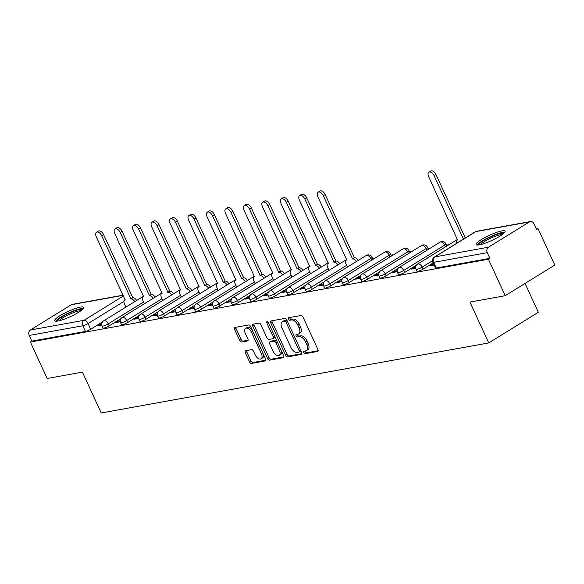 <?xml version="1.0" encoding="UTF-8"?>
<svg xmlns="http://www.w3.org/2000/svg" width="584" height="584" viewBox="0 0 584 584"><rect width="100%" height="100%" fill="white"/><g stroke="black" fill="none" stroke-linecap="round" stroke-linejoin="round"><path stroke-width="0.88" d="M303.819 352.597A1.409 0.788 -121.7 0 0 305.213 353.707L317.557 351.48A2.015 1.124 -121.7 0 0 317.791 351.393A2.015 1.124 -121.7 0 0 317.893 349.466L303.001 317.097A2.015 1.124 -121.7 0 0 301.016 315.506L288.664 317.74A1.409 0.788 -121.7 0 0 288.503 317.798A1.409 0.788 -121.7 0 0 288.43 319.141A1.409 0.788 -121.7 0 0 289.825 320.251L291.423 319.966A6.439 3.599 -121.7 0 1 297.789 325.047L299.03 327.748A6.439 3.599 -121.7 0 1 298.694 333.895A6.439 3.599 -121.7 0 1 297.957 334.172L296.358 334.464A1.409 0.788 -121.7 0 0 296.197 334.522A1.409 0.788 -121.7 0 0 296.124 335.873A1.409 0.788 -121.7 0 0 297.519 336.983L299.118 336.691A6.439 3.599 -121.7 0 1 305.483 341.779L306.724 344.472A6.439 3.599 -121.7 0 1 306.388 350.626A6.439 3.599 -121.7 0 1 305.651 350.904L304.052 351.188A1.409 0.788 -121.7 0 0 303.892 351.254A1.409 0.788 -121.7 0 0 303.819 352.597M305.082 351.006A1.409 0.788 -121.7 0 0 305.264 351.707A1.409 0.788 -121.7 0 0 306.658 352.816L318.149 350.743M289.693 317.55A1.409 0.788 -121.7 0 0 289.876 318.251A1.409 0.788 -121.7 0 0 291.27 319.36L292.869 319.076L291.423 319.966M297.387 334.282A1.409 0.788 -121.7 0 0 297.57 334.975A1.409 0.788 -121.7 0 0 298.964 336.092L300.563 335.8L299.118 336.691M373.015 259.347A4.103 0.73 -24.7 0 0 373.008 259.281L372.081 257.267A4.103 0.73 155.3 0 1 370.723 258.551L329.814 283.824A4.103 0.73 155.3 0 1 325.981 285.634A4.103 0.73 155.3 0 1 323.719 285.963L324.646 287.985A4.103 0.73 -24.7 0 0 326.909 287.649A4.103 0.73 -24.7 0 0 330.741 285.839L329.814 283.824A4.103 2.292 58.3 0 0 325.755 280.59A4.103 2.292 58.3 0 0 325.288 280.765A4.103 4.103 0 0 0 323.719 285.963M391.484 256.011A4.103 0.73 -24.7 0 0 391.47 255.945L390.543 253.923A4.103 0.73 155.3 0 1 389.185 255.215L348.276 280.488A4.103 0.73 155.3 0 1 344.451 282.298A4.103 0.73 155.3 0 1 342.188 282.627L343.115 284.642A4.103 0.73 -24.7 0 0 345.378 284.313A4.103 0.73 -24.7 0 0 349.203 282.503L348.276 280.488A4.103 2.292 58.3 0 0 344.224 277.254A4.103 2.292 58.3 0 0 343.757 277.429A4.103 4.103 0 0 0 342.188 282.627M409.946 252.675A4.103 0.73 -24.7 0 0 409.939 252.602L409.012 250.587A4.103 0.73 155.3 0 1 407.654 251.872L366.737 277.152A4.103 0.73 155.3 0 1 362.912 278.962A4.103 0.73 155.3 0 1 360.649 279.291L361.576 281.305A4.103 0.73 -24.7 0 0 363.839 280.977A4.103 0.73 -24.7 0 0 367.664 279.167L366.737 277.152A4.103 2.292 58.3 0 0 362.686 273.911A4.103 2.292 58.3 0 0 362.219 274.093A4.103 4.103 0 0 0 360.649 279.291M428.415 249.339A4.103 0.73 -24.7 0 0 428.401 249.266L427.473 247.251A4.103 0.73 155.3 0 1 426.116 248.536L385.206 273.816A4.103 0.73 155.3 0 1 381.381 275.626A4.103 0.73 155.3 0 1 379.111 275.955L380.038 277.969A4.103 0.73 -24.7 0 0 382.308 277.641A4.103 0.73 -24.7 0 0 386.134 275.831L385.206 273.816A4.103 2.292 58.3 0 0 381.155 270.575A4.103 2.292 58.3 0 0 380.68 270.75A4.103 4.103 0 0 0 379.111 275.955M446.877 245.995A4.103 0.73 -24.7 0 0 446.862 245.93L445.935 243.915A4.103 0.73 155.3 0 1 444.585 245.2L403.668 270.472A4.103 0.73 155.3 0 1 399.843 272.283A4.103 0.73 155.3 0 1 397.58 272.618L398.507 274.633A4.103 0.73 -24.7 0 0 400.77 274.305A4.103 0.73 -24.7 0 0 404.595 272.494L403.668 270.472A4.103 2.292 58.3 0 0 399.617 267.238A4.103 2.292 58.3 0 0 399.149 267.414A4.103 4.103 0 0 0 397.58 272.618M479.318 244.849A15.987 2.847 -24.7 0 0 496.05 238.367A15.987 2.847 -24.7 0 0 505.116 231.206A15.987 2.847 -24.7 0 0 501.868 230.921A15.987 2.847 -24.7 0 0 485.136 237.403A15.987 2.847 -24.7 0 0 476.069 244.565A15.987 2.847 -24.7 0 0 479.318 244.849M57.933 321.017A15.987 2.847 -24.7 0 0 74.664 314.528A15.987 2.847 -24.7 0 0 83.731 307.366A15.987 2.847 -24.7 0 0 80.483 307.082A15.987 2.847 -24.7 0 0 63.751 313.564A15.987 2.847 -24.7 0 0 54.684 320.726A15.987 2.847 -24.7 0 0 57.933 321.017M245.674 350.736A2.015 1.124 -121.7 0 0 245.441 350.823A2.015 1.124 -121.7 0 0 245.338 352.743L249.514 361.825A2.015 1.124 -121.7 0 0 251.507 363.416L265.216 360.941A2.015 1.124 -121.7 0 0 265.45 360.854A2.015 1.124 -121.7 0 0 265.552 358.926L250.66 326.551A2.015 1.124 -121.7 0 0 248.674 324.967L234.958 327.442A2.015 1.124 -121.7 0 0 234.732 327.529A2.015 1.124 -121.7 0 0 234.629 329.449L239.674 340.421A2.015 1.124 -121.7 0 0 241.659 342.012L247.528 340.954A2.015 1.124 -121.7 0 0 247.762 340.866A2.015 1.124 -121.7 0 0 247.864 338.946L245.36 333.5A5.38 3.008 -121.7 0 1 245.638 328.361A5.38 3.008 -121.7 0 1 251.58 332.376L261.384 353.692A5.38 3.008 -121.7 0 1 261.099 358.832A5.38 3.008 -121.7 0 1 255.164 354.817L253.529 351.261A2.015 1.124 -121.7 0 0 251.543 349.677L245.674 350.736M488.479 247.207L529.396 221.935A4.103 3.321 79.8 0 1 530.352 221.562A4.103 3.321 79.8 0 1 533.973 223.811L536.579 229.49L538.025 228.599L554.8 265.063L505.218 295.694L469.945 302.074L488.735 342.932L101.207 412.976L82.41 372.118L47.136 378.49L30.368 342.027L488.443 259.23L489.888 258.34L487.275 252.66L433.656 262.347A4.103 0.73 155.3 0 1 432.824 262.274L435.438 267.954A4.103 0.73 155.3 0 0 436.27 268.027L433.656 262.347A4.103 3.321 79.8 0 1 434.861 256.902L488.479 247.207A4.103 3.321 79.8 0 0 487.275 252.66M505.218 295.694L488.443 259.23M285.649 355.298A2.015 1.124 -121.7 0 0 287.642 356.882L301.351 354.408A2.015 1.124 -121.7 0 0 301.578 354.32A2.015 1.124 -121.7 0 0 301.687 352.4L286.795 320.025A2.015 1.124 -121.7 0 0 284.802 318.433L271.093 320.915A2.015 1.124 -121.7 0 0 270.866 321.003A2.015 1.124 -121.7 0 0 270.757 322.923L285.649 355.298L287.094 354.4A2.015 1.124 -121.7 0 0 289.087 355.992L301.935 353.67M283.284 357.671L269.574 360.153A2.015 1.124 -121.7 0 1 267.582 358.561L252.697 326.186A2.015 1.124 -121.7 0 1 252.799 324.266A2.015 1.124 -121.7 0 1 253.025 324.178L258.894 323.12A2.015 1.124 -121.7 0 1 260.887 324.704L266.924 337.837A2.015 1.124 -121.7 0 0 268.91 339.428L272.808 338.72A2.015 1.124 -121.7 0 0 273.035 338.632A2.015 1.124 -121.7 0 0 273.137 336.712L266.851 323.047A1.409 0.788 -121.7 0 1 266.924 321.696A1.409 0.788 -121.7 0 1 268.479 322.748L283.62 355.663A2.015 1.124 -121.7 0 1 283.51 357.583A2.015 1.124 -121.7 0 1 283.284 357.671L283.693 357.415M102.528 321.915L90.688 329.23L88.082 323.551A4.103 0.73 155.3 0 1 82.819 325.762L29.2 335.45A4.103 3.321 -100.2 0 1 30.404 330.004L71.314 304.724A4.103 3.321 -100.2 0 1 72.27 304.359L123.136 295.161M538.025 228.599L536.316 228.906M448.994 244.689L446.504 245.141M430.532 248.025L428.036 248.477M412.063 251.361L409.574 251.813M393.601 254.704L391.105 255.15M375.14 258.04L372.643 258.493M525.053 283.444L538.324 312.301L488.735 342.932M30.368 342.027L31.813 341.136L29.2 335.45M433.678 264.136L431.685 264.501L432.087 265.377M431.685 264.501L429.517 265.837L434.08 265.012M415.677 267.392L413.224 267.837L413.625 268.713M413.224 267.837L411.048 269.173L415.742 268.326M397.208 270.728L394.755 271.173L395.156 272.049M394.755 271.173L392.587 272.516L397.273 271.669M378.746 274.071L376.293 274.509L376.695 275.385M376.293 274.509L374.125 275.852L378.812 275.006M360.277 277.407L357.824 277.845L358.226 278.721M357.824 277.845L355.656 279.188L360.343 278.342M341.815 280.743L339.362 281.189L339.764 282.065M339.362 281.189L337.194 282.525L341.881 281.678M323.346 284.079L320.893 284.525L321.295 285.401M320.893 284.525L318.725 285.861L323.412 285.014M304.885 287.416L302.432 287.861L302.833 288.737M302.432 287.861L300.264 289.204L304.95 288.35M286.416 290.752L283.963 291.197L284.364 292.073M283.963 291.197L281.795 292.54L286.488 291.693M267.954 294.095L265.501 294.533L265.902 295.409M265.501 294.533L263.333 295.876L268.019 295.029M249.485 297.431L247.032 297.877L247.433 298.745M247.032 297.877L244.864 299.212L249.558 298.366M231.023 300.767L228.57 301.213L228.972 302.089M228.57 301.213L226.402 302.548L231.089 301.702M212.554 304.103L210.101 304.549L210.51 305.425M210.101 304.549L207.933 305.892L212.627 305.038M194.092 307.439L191.64 307.885L192.041 308.761M191.64 307.885L189.471 309.228L194.158 308.381M175.623 310.783L173.171 311.221L173.579 312.097M173.171 311.221L171.002 312.564L175.696 311.717M157.162 314.119L154.709 314.564L155.11 315.433M154.709 314.564L152.541 315.9L157.227 315.053M138.693 317.455L136.24 317.9L136.649 318.776M136.24 317.9L134.072 319.236L138.766 318.389M120.231 320.791L117.778 321.236L118.18 322.113M117.778 321.236L115.61 322.572L120.297 321.726M120.998 318.572L109.157 325.894L108.23 323.872A4.103 0.73 155.3 0 1 104.405 325.682A4.103 0.73 155.3 0 1 102.134 326.018L103.061 328.033A4.103 0.73 -24.7 0 0 105.332 327.704A4.103 0.73 -24.7 0 0 109.157 325.894M139.459 315.236L127.619 322.55L126.692 320.536A4.103 0.73 155.3 0 1 122.866 322.346A4.103 0.73 155.3 0 1 120.603 322.675L121.53 324.697A4.103 0.73 -24.7 0 0 123.793 324.361A4.103 0.73 -24.7 0 0 127.619 322.55M157.928 311.9L146.088 319.214L145.16 317.2A4.103 0.73 155.3 0 1 141.335 319.01A4.103 0.73 155.3 0 1 139.065 319.339L139.992 321.353A4.103 0.73 -24.7 0 0 142.262 321.025A4.103 0.73 -24.7 0 0 146.088 319.214M176.39 308.564L164.549 315.878L163.622 313.863A4.103 0.73 155.3 0 1 159.797 315.674A4.103 0.73 155.3 0 1 157.534 316.002L158.461 318.017A4.103 0.73 -24.7 0 0 160.724 317.689A4.103 0.73 -24.7 0 0 164.549 315.878M194.859 305.228L183.018 312.542L182.091 310.527A4.103 0.73 155.3 0 1 178.259 312.338A4.103 0.73 155.3 0 1 175.996 312.666L176.923 314.681A4.103 0.73 -24.7 0 0 179.186 314.353A4.103 0.73 -24.7 0 0 183.018 312.542M213.321 301.884L201.48 309.206L200.553 307.184A4.103 0.73 155.3 0 1 196.728 309.002A4.103 0.73 155.3 0 1 194.465 309.33L195.392 311.345A4.103 0.73 -24.7 0 0 197.655 311.017A4.103 0.73 -24.7 0 0 201.48 309.206M231.79 298.548L219.949 305.863L219.022 303.848A4.103 0.73 155.3 0 1 215.189 305.658A4.103 0.73 155.3 0 1 212.926 305.994L213.853 308.009A4.103 0.73 -24.7 0 0 216.117 307.673A4.103 0.73 -24.7 0 0 219.949 305.863M250.251 295.212L238.411 302.527L237.484 300.512A4.103 0.73 155.3 0 1 233.658 302.322A4.103 0.73 155.3 0 1 231.395 302.651L232.322 304.666A4.103 0.73 -24.7 0 0 234.586 304.337A4.103 0.73 -24.7 0 0 238.411 302.527M268.72 291.876L256.88 299.19L255.953 297.176A4.103 0.73 155.3 0 1 252.12 298.986A4.103 0.73 155.3 0 1 249.857 299.315L250.784 301.329A4.103 0.73 -24.7 0 0 253.047 301.001A4.103 0.73 -24.7 0 0 256.88 299.19M287.182 288.54L275.341 295.854L274.414 293.84A4.103 0.73 155.3 0 1 270.589 295.65A4.103 0.73 155.3 0 1 268.326 295.978L269.253 297.993A4.103 0.73 -24.7 0 0 271.516 297.665A4.103 0.73 -24.7 0 0 275.341 295.854M305.651 285.204L293.81 292.518L292.883 290.503A4.103 0.73 155.3 0 1 289.051 292.314A4.103 0.73 155.3 0 1 286.788 292.642L287.715 294.657A4.103 0.73 -24.7 0 0 289.978 294.329A4.103 0.73 -24.7 0 0 293.81 292.518M324.113 281.86L312.272 289.175L311.345 287.16A4.103 0.73 155.3 0 1 307.52 288.971A4.103 0.73 155.3 0 1 305.257 289.306L306.184 291.321A4.103 0.73 -24.7 0 0 308.447 290.993A4.103 0.73 -24.7 0 0 312.272 289.175M342.574 278.524L330.741 285.839M361.043 275.188L349.203 282.503M379.505 271.852L367.664 279.167M397.974 268.516L386.134 275.831M416.436 265.173L404.595 272.494M433.124 262.939L423.064 269.151L422.137 267.136A4.103 0.73 155.3 0 1 418.312 268.947A4.103 0.73 155.3 0 1 416.042 269.275L416.969 271.297A4.103 0.73 -24.7 0 0 419.239 270.961A4.103 0.73 -24.7 0 0 423.064 269.151M101.769 324.127L99.317 324.573L97.148 325.916L101.835 325.069M99.317 324.573L99.718 325.449M31.813 341.136L85.432 331.442A4.103 0.73 -24.7 0 0 90.688 329.23M489.888 258.34L436.27 268.027M306.388 350.626L307.834 349.728A6.439 3.599 -121.7 0 0 308.169 343.582L306.724 344.472M300.563 335.8A6.439 3.599 -121.7 0 1 306.928 340.881L308.169 343.582M298.694 333.895L300.139 333.004A6.439 3.599 -121.7 0 0 300.475 326.858L299.03 327.748M292.869 319.076A6.439 3.599 -121.7 0 1 299.234 324.156L300.475 326.858M271.954 320.755A2.015 1.124 -121.7 0 0 272.202 322.025L287.094 354.4M298.913 352.123A1.409 0.788 -121.7 0 0 299.074 352.057A1.409 0.788 -121.7 0 0 299.147 350.714L286.08 322.295A1.409 0.788 -121.7 0 0 284.685 321.185L282.999 321.492A6.439 3.599 -121.7 0 0 282.262 321.769A6.439 3.599 -121.7 0 0 281.926 327.916L290.861 347.341A6.439 3.599 -121.7 0 0 297.227 352.422L298.913 352.123M300.358 351.225A1.409 0.788 -121.7 0 0 300.519 351.166A1.409 0.788 -121.7 0 0 300.767 350.407M287.175 320.85A1.409 0.788 -121.7 0 0 286.131 320.287L284.685 321.185M282.262 321.769L283.707 320.872A6.439 3.599 -121.7 0 1 284.444 320.594L286.131 320.287M283.868 356.933L271.02 359.255L269.574 360.153M253.887 324.025A2.015 1.124 -121.7 0 0 254.142 325.295L269.027 357.671A2.015 1.124 -121.7 0 0 271.02 359.255M274.254 337.829A2.015 1.124 -121.7 0 0 274.48 337.742A2.015 1.124 -121.7 0 0 274.816 336.523M273.188 351.458A5.38 3.008 -121.7 0 0 279.13 355.481A5.38 3.008 -121.7 0 0 279.407 350.334L275.955 342.83A2.015 1.124 -121.7 0 0 273.962 341.238L270.071 341.939A2.015 1.124 -121.7 0 0 269.837 342.027A2.015 1.124 -121.7 0 0 269.735 343.954L273.188 351.458M279.13 355.481L280.576 354.583A5.38 3.008 -121.7 0 0 281.284 350.59M276.998 341.268A2.015 1.124 -121.7 0 0 275.407 340.348L273.962 341.238M271.107 341.304A2.015 1.124 -121.7 0 1 271.283 341.136A2.015 1.124 -121.7 0 1 271.516 341.049L275.407 340.348M261.099 358.832L262.544 357.941A5.38 3.008 -121.7 0 0 263.26 353.948M252.412 330.369A5.38 3.008 -121.7 0 0 247.083 327.471L245.638 328.361M235.819 327.288A2.015 1.124 -121.7 0 0 236.075 328.558L241.119 339.53A2.015 1.124 -121.7 0 0 243.105 341.122L248.12 340.216M246.528 350.582A2.015 1.124 -121.7 0 0 246.784 351.853L250.967 360.934A2.015 1.124 -121.7 0 0 252.952 362.525L265.808 360.197M463.849 238.878A4.103 2.292 -121.7 0 0 463.346 238.885L434.087 175.704A4.716 2.635 -121.7 0 0 428.89 172.185A4.716 2.635 -121.7 0 0 428.649 176.682L457.542 239.936A4.103 2.292 -121.7 0 0 457.075 240.112A4.103 2.292 -121.7 0 0 456.6 243.36M428.89 172.185L430.766 171.024A4.716 2.635 58.3 0 1 435.971 174.543L465.222 237.724A4.103 2.292 58.3 0 1 465.733 237.717M465.046 237.761L463.17 238.922M478.654 244.959A13.833 2.46 155.3 0 1 489.224 237.586A13.833 2.46 155.3 0 1 503.729 233.425M502.349 234.527A12.812 2.278 -24.7 0 0 489.801 238.637A12.812 2.278 -24.7 0 0 480.391 244.63M504.824 232.264A15.885 2.825 -24.7 0 0 488.925 237.323A15.885 2.825 -24.7 0 0 477.062 245.032M57.269 321.12A13.833 2.46 155.3 0 1 67.839 313.747A13.833 2.46 155.3 0 1 82.344 309.586M80.964 310.695A12.812 2.278 -24.7 0 0 68.416 314.798A12.812 2.278 -24.7 0 0 59.013 320.791M83.439 308.425A15.885 2.825 -24.7 0 0 67.54 313.491A15.885 2.825 -24.7 0 0 55.677 321.193M356.32 261.596A4.103 2.292 -121.7 0 0 352.553 258.909L323.302 195.728A4.716 2.635 -121.7 0 0 318.097 192.209A4.716 2.635 -121.7 0 0 317.857 196.713L346.757 259.96A4.103 2.292 -121.7 0 0 346.283 260.136A4.103 2.292 -121.7 0 0 346.071 264.056L347.458 267.071M318.097 192.209L319.981 191.048A4.716 2.635 58.3 0 1 325.178 194.567L354.43 257.748A4.103 2.292 58.3 0 1 358.204 260.435M354.254 257.785L352.378 258.946M337.859 264.932A4.103 2.292 -121.7 0 0 334.092 262.252L304.833 199.064A4.716 2.635 -121.7 0 0 299.636 195.545A4.716 2.635 -121.7 0 0 299.388 200.049L328.288 263.296A4.103 2.292 -121.7 0 0 327.821 263.472A4.103 2.292 -121.7 0 0 327.609 267.392L328.996 270.407M299.636 195.545L301.512 194.384A4.716 2.635 58.3 0 1 306.717 197.903L335.968 261.084A4.103 2.292 58.3 0 1 339.735 263.771M335.793 261.121L333.909 262.282M319.39 268.268A4.103 2.292 -121.7 0 0 315.623 265.589L286.372 202.4A4.716 2.635 -121.7 0 0 281.167 198.881A4.716 2.635 -121.7 0 0 280.926 203.385L309.827 266.632A4.103 2.292 -121.7 0 0 309.352 266.815A4.103 2.292 -121.7 0 0 309.14 270.728L310.527 273.743M281.167 198.881L283.05 197.721A4.716 2.635 58.3 0 1 288.248 201.239L317.506 264.428A4.103 2.292 58.3 0 1 321.273 267.107M317.324 264.457L315.448 265.618M300.928 271.604A4.103 2.292 -121.7 0 0 297.161 268.925L267.903 205.736A4.716 2.635 -121.7 0 0 262.705 202.217A4.716 2.635 -121.7 0 0 262.457 206.721L291.358 269.976A4.103 2.292 -121.7 0 0 290.89 270.151A4.103 2.292 -121.7 0 0 290.679 274.064L292.066 277.079M262.705 202.217L264.581 201.057A4.716 2.635 58.3 0 1 269.786 204.575L299.037 267.764A4.103 2.292 58.3 0 1 302.804 270.443M298.862 267.793L296.979 268.954M282.459 274.94A4.103 2.292 -121.7 0 0 278.692 272.261L249.441 209.079A4.716 2.635 -121.7 0 0 244.236 205.561A4.716 2.635 -121.7 0 0 243.995 210.058L272.896 273.312A4.103 2.292 -121.7 0 0 272.421 273.487A4.103 2.292 -121.7 0 0 272.21 277.4L273.597 280.415M244.236 205.561L246.119 204.4A4.716 2.635 58.3 0 1 251.317 207.911L280.576 271.1A4.103 2.292 58.3 0 1 284.342 273.779M280.393 271.129L278.517 272.29M263.997 278.283A4.103 2.292 -121.7 0 0 260.23 275.597L230.972 212.415A4.716 2.635 -121.7 0 0 225.774 208.897A4.716 2.635 -121.7 0 0 225.526 213.401L254.427 276.648A4.103 2.292 -121.7 0 0 253.96 276.823A4.103 2.292 -121.7 0 0 253.748 280.743L255.135 283.758M225.774 208.897L227.651 207.736A4.716 2.635 58.3 0 1 232.855 211.255L262.106 274.436A4.103 2.292 58.3 0 1 265.873 277.123M261.931 274.473L260.048 275.633M245.528 281.619A4.103 2.292 -121.7 0 0 241.761 278.933L212.51 215.751A4.716 2.635 -121.7 0 0 207.305 212.233A4.716 2.635 -121.7 0 0 207.064 216.737L235.965 279.984A4.103 2.292 -121.7 0 0 235.491 280.159A4.103 2.292 -121.7 0 0 235.279 284.079L236.666 287.094M207.305 212.233L209.189 211.072A4.716 2.635 58.3 0 1 214.386 214.591L243.645 277.772A4.103 2.292 58.3 0 1 247.412 280.459M243.462 277.809L241.586 278.969M227.066 284.956A4.103 2.292 -121.7 0 0 223.3 282.276L194.041 219.088A4.716 2.635 -121.7 0 0 188.844 215.569A4.716 2.635 -121.7 0 0 188.596 220.073L217.496 283.32A4.103 2.292 -121.7 0 0 217.029 283.503A4.103 2.292 -121.7 0 0 216.817 287.416L218.204 290.43M188.844 215.569L190.72 214.408A4.716 2.635 58.3 0 1 195.925 217.927L225.176 281.116A4.103 2.292 58.3 0 1 228.943 283.795M225.001 281.145L223.117 282.306M208.597 288.292A4.103 2.292 -121.7 0 0 204.831 285.613L175.58 222.424A4.716 2.635 -121.7 0 0 170.375 218.905A4.716 2.635 -121.7 0 0 170.134 223.409L199.034 286.656A4.103 2.292 -121.7 0 0 198.567 286.839A4.103 2.292 -121.7 0 0 198.348 290.752L199.735 293.767M170.375 218.905L172.258 217.744A4.716 2.635 58.3 0 1 177.456 221.263L206.714 284.452A4.103 2.292 58.3 0 1 210.481 287.131M206.532 284.481L204.656 285.642M190.136 291.628A4.103 2.292 -121.7 0 0 186.369 288.949L157.111 225.76A4.716 2.635 -121.7 0 0 151.913 222.248A4.716 2.635 -121.7 0 0 151.672 226.745L180.565 290A4.103 2.292 -121.7 0 0 180.098 290.175A4.103 2.292 -121.7 0 0 179.887 294.088L181.274 297.103M151.913 222.248L153.789 221.081A4.716 2.635 58.3 0 1 158.994 224.599L188.245 287.788A4.103 2.292 58.3 0 1 192.012 290.467M188.07 287.817L186.194 288.978M171.667 294.971A4.103 2.292 -121.7 0 0 167.9 292.285L138.649 229.103A4.716 2.635 -121.7 0 0 133.451 225.585A4.716 2.635 -121.7 0 0 133.203 230.081L162.104 293.336A4.103 2.292 -121.7 0 0 161.637 293.511A4.103 2.292 -121.7 0 0 161.418 297.424L162.805 300.446M133.451 225.585L135.327 224.424A4.716 2.635 58.3 0 1 140.525 227.942L169.783 291.124A4.103 2.292 58.3 0 1 173.55 293.803M169.601 291.161L167.725 292.321M153.205 298.307A4.103 2.292 -121.7 0 0 149.438 295.621L120.18 232.439A4.716 2.635 -121.7 0 0 114.982 228.921A4.716 2.635 -121.7 0 0 114.741 233.425L143.635 296.672A4.103 2.292 -121.7 0 0 143.168 296.847A4.103 2.292 -121.7 0 0 142.956 300.767L144.343 303.782M114.982 228.921L116.866 227.76A4.716 2.635 58.3 0 1 122.063 231.279L151.314 294.46A4.103 2.292 58.3 0 1 155.081 297.147M151.139 294.497L149.263 295.657M134.736 301.643A4.103 2.292 -121.7 0 0 130.969 298.964L101.718 235.775A4.716 2.635 -121.7 0 0 96.521 232.257A4.716 2.635 -121.7 0 0 96.272 236.761L125.173 300.008A4.103 2.292 -121.7 0 0 124.706 300.191A4.103 2.292 -121.7 0 0 124.494 304.103L125.881 307.118M96.521 232.257L98.397 231.096A4.716 2.635 58.3 0 1 103.594 234.615L132.853 297.803A4.103 2.292 58.3 0 1 136.619 300.483M132.678 297.833L130.794 298.993M306.658 352.816L305.213 353.707M291.27 319.36L289.825 320.251M298.964 336.092L297.519 336.983M371.512 260.274L370.723 258.551A4.103 2.292 -121.7 0 0 366.672 255.31A4.103 2.292 58.3 0 0 366.197 255.493L325.288 280.765M389.981 256.938L389.185 255.215A4.103 2.292 -121.7 0 0 385.133 251.974A4.103 2.292 58.3 0 0 384.666 252.149L343.757 277.429M408.442 253.602L407.654 251.872A4.103 2.292 -121.7 0 0 403.595 248.638A4.103 2.292 58.3 0 0 403.128 248.813L362.219 274.093M426.911 250.266L426.116 248.536A4.103 2.292 -121.7 0 0 422.064 245.302A4.103 2.292 58.3 0 0 421.597 245.477L380.68 270.75M445.373 246.93L444.585 245.2A4.103 2.292 -121.7 0 0 440.526 241.966A4.103 2.292 58.3 0 0 440.059 242.141L399.149 267.414M123.998 301.359L88.082 323.551A4.103 2.292 58.3 0 0 84.023 320.309L123.487 295.927M123.217 295.343L71.314 304.724M30.404 330.004L84.023 320.309A4.103 3.321 79.8 0 0 82.819 325.762L85.432 331.442M529.396 221.935L475.77 231.622L434.861 256.902A4.103 2.292 -121.7 0 0 434.394 257.077A4.103 4.103 0 0 0 432.824 262.274M143.547 302.052L108.23 323.872A4.103 2.292 58.3 0 0 104.178 320.638A4.103 2.292 58.3 0 0 103.704 320.813A4.103 4.103 0 0 0 102.134 326.018M162.016 298.716L126.692 320.536A4.103 2.292 58.3 0 0 122.64 317.302A4.103 2.292 58.3 0 0 122.173 317.477A4.103 4.103 0 0 0 120.603 322.675M180.478 295.38L145.16 317.2A4.103 2.292 58.3 0 0 141.109 313.966A4.103 2.292 58.3 0 0 140.635 314.141A4.103 4.103 0 0 0 139.065 319.339M198.947 292.044L163.622 313.863A4.103 2.292 58.3 0 0 159.571 310.622A4.103 2.292 58.3 0 0 159.103 310.805A4.103 4.103 0 0 0 157.534 316.002M217.409 288.7L182.091 310.527A4.103 2.292 58.3 0 0 178.04 307.286A4.103 2.292 58.3 0 0 177.565 307.469A4.103 4.103 0 0 0 175.996 312.666M235.878 285.364L200.553 307.184A4.103 2.292 58.3 0 0 196.501 303.95A4.103 2.292 58.3 0 0 196.034 304.125A4.103 4.103 0 0 0 194.465 309.33M254.339 282.028L219.022 303.848A4.103 2.292 58.3 0 0 214.97 300.614A4.103 2.292 58.3 0 0 214.496 300.789A4.103 4.103 0 0 0 212.926 305.994M272.801 278.692L237.484 300.512A4.103 2.292 58.3 0 0 233.432 297.278A4.103 2.292 58.3 0 0 232.965 297.453A4.103 4.103 0 0 0 231.395 302.651M291.27 275.356L255.953 297.176A4.103 2.292 58.3 0 0 251.894 293.934A4.103 2.292 58.3 0 0 251.427 294.117A4.103 4.103 0 0 0 249.857 299.315M309.732 272.013L274.414 293.84A4.103 2.292 58.3 0 0 270.363 290.598A4.103 2.292 58.3 0 0 269.896 290.781A4.103 4.103 0 0 0 268.326 295.978M328.201 268.676L292.883 290.503A4.103 2.292 58.3 0 0 288.825 287.262A4.103 2.292 58.3 0 0 288.357 287.438A4.103 4.103 0 0 0 286.788 292.642M346.662 265.34L311.345 287.16A4.103 2.292 58.3 0 0 307.293 283.926A4.103 2.292 58.3 0 0 306.826 284.101A4.103 4.103 0 0 0 305.257 289.306M432.452 260.763L422.137 267.136A4.103 2.292 58.3 0 0 418.086 263.902A4.103 2.292 58.3 0 0 417.611 264.077A4.103 4.103 0 0 0 416.042 269.275M475.303 231.797A4.103 2.292 -121.7 0 1 475.77 231.622A4.103 3.321 -100.2 0 1 476.726 231.257A4.103 4.103 0 0 0 475.303 231.797L434.394 257.077M306.928 340.881L305.483 341.779M299.234 324.156L297.789 325.047M317.966 351.225L317.557 351.48M272.202 322.025L270.757 322.923M301.76 354.152L301.351 354.408M289.087 355.992L287.642 356.882M300.519 349.867L299.147 350.714M287.452 321.448L286.08 322.295M284.444 320.594L282.999 321.492M269.027 357.671L267.582 358.561M254.142 325.295L252.697 326.186M274.509 335.866L273.137 336.712M268.158 322.237L266.851 323.047M280.78 349.488L279.407 350.334M277.327 341.983L275.955 342.83M271.516 341.049L270.071 341.939M262.749 352.846L261.384 353.692M252.952 331.529L251.58 332.376M247.937 340.698L247.528 340.954M243.105 341.122L241.659 342.012M241.119 339.53L239.674 340.421M236.075 328.558L234.629 329.449M265.625 360.686L265.216 360.941M252.952 362.525L251.507 363.416M250.967 360.934L249.514 361.825M246.784 351.853L245.338 352.743M465.222 237.724L463.346 238.885M435.971 174.543L434.087 175.704M354.43 257.748L352.553 258.909M325.178 194.567L323.302 195.728M335.968 261.084L334.092 262.252M306.717 197.903L304.833 199.064M317.506 264.428L315.623 265.589M288.248 201.239L286.372 202.4M299.037 267.764L297.161 268.925M269.786 204.575L267.903 205.736M280.576 271.1L278.692 272.261M251.317 207.911L249.441 209.079M262.106 274.436L260.23 275.597M232.855 211.255L230.972 212.415M243.645 277.772L241.761 278.933M214.386 214.591L212.51 215.751M225.176 281.116L223.3 282.276M195.925 217.927L194.041 219.088M206.714 284.452L204.831 285.613M177.456 221.263L175.58 222.424M188.245 287.788L186.369 288.949M158.994 224.599L157.111 225.76M169.783 291.124L167.9 292.285M140.525 227.942L138.649 229.103M151.314 294.46L149.438 295.621M122.063 231.279L120.18 232.439M132.853 297.803L130.969 298.964M103.594 234.615L101.718 235.775M417.611 264.077L457.506 239.433M445.935 243.915A4.103 4.103 0 0 0 440.059 242.141M427.473 247.251A4.103 4.103 0 0 0 421.597 245.477M409.012 250.587A4.103 4.103 0 0 0 403.128 248.813M390.543 253.923A4.103 4.103 0 0 0 384.666 252.149M372.081 257.267A4.103 4.103 0 0 0 366.197 255.493M306.826 284.101L346.714 259.457M288.357 287.438L328.252 262.793M269.896 290.781L309.783 266.129M251.427 294.117L291.321 269.472M232.965 297.453L272.852 272.808M214.496 300.789L254.39 276.144M196.034 304.125L235.921 279.481M177.565 307.469L217.46 282.817M159.103 310.805L198.991 286.16M140.635 314.141L180.529 289.496M122.173 317.477L162.06 292.832M103.704 320.813L143.598 296.168M530.352 221.562L476.726 231.257M300.519 351.166L299.074 352.057M274.48 337.742L273.035 338.632M271.283 341.136L269.837 342.027M457.652 239.754L457.075 240.112M346.867 259.778L346.283 260.136M328.398 263.114L327.821 263.472M309.936 266.457L309.352 266.815M291.467 269.793L290.89 270.151M273.005 273.129L272.421 273.487M254.536 276.466L253.96 276.823M236.075 279.802L235.491 280.159M217.606 283.145L217.029 283.503M199.144 286.481L198.567 286.839M180.675 289.817L180.098 290.175M162.213 293.153L161.637 293.511M143.744 296.489L143.168 296.847M125.283 299.833L124.706 300.191"/></g></svg>
